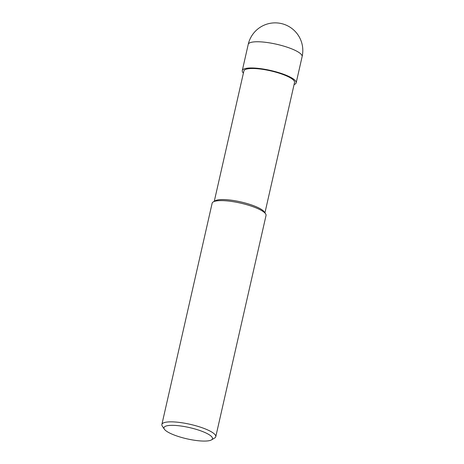 <?xml version="1.0" encoding="UTF-8"?>
<svg xmlns="http://www.w3.org/2000/svg" width="464" height="464" viewBox="0 0 464 464"><rect width="100%" height="100%" fill="white"/><g stroke="black" fill="none" stroke-linecap="round" stroke-linejoin="round"><path stroke-width="0.7" d="M211.48 439.901L214.658 438.022A27.631 6.403 -167.2 0 0 215.772 436.711A27.631 6.403 -167.2 0 0 197.212 426.155A27.631 6.403 -167.2 0 0 166.245 422.159A27.631 6.403 -167.2 0 0 161.878 424.467A27.631 6.403 -167.2 0 0 162.313 426.132L164.372 429.2A24.87 5.765 12.8 0 1 167.91 425.621A24.87 5.765 12.8 0 1 198.493 430.064A24.87 5.765 12.8 0 1 211.48 439.901A24.87 5.765 12.8 0 1 208.545 440.8A24.87 5.765 12.8 0 1 183.5 437.987A24.87 5.765 12.8 0 1 164.372 429.2M161.878 424.467L212.141 203.226A27.631 6.403 12.8 0 1 213.254 201.915A27.631 6.403 12.8 0 1 216.514 200.918A27.631 6.403 12.8 0 1 244.337 204.044A27.631 6.403 12.8 0 1 265.594 213.811A27.631 6.403 12.8 0 1 266.034 215.476L215.772 436.711M265.594 213.811L264.364 211.967A25.978 6.02 -167.2 0 0 244.383 202.791A25.978 6.02 -167.2 0 0 218.225 199.851A25.978 6.02 -167.2 0 0 215.163 200.79L213.254 201.915M264.764 212.843A25.978 6.02 -167.2 0 0 245.966 203.22A25.978 6.02 -167.2 0 0 218.225 199.851A25.978 6.02 -167.2 0 0 214.42 201.405M264.938 212.825L294.553 82.47A25.978 6.02 -167.2 0 0 277.107 72.546A25.978 6.02 -167.2 0 0 248.002 68.788A25.978 6.02 -167.2 0 0 243.89 70.957L214.275 201.312M294.066 84.599A27.631 6.403 -167.2 0 0 296.171 82.836A27.631 6.403 -167.2 0 0 277.611 72.28A27.631 6.403 -167.2 0 0 246.645 68.278A27.631 6.403 -167.2 0 0 242.278 70.592A27.631 6.403 -167.2 0 0 243.409 73.086M252.602 42.067A27.631 6.403 12.8 0 1 283.568 46.064A27.631 6.403 12.8 0 1 302.122 56.62A27.631 27.631 0 0 0 270.895 23.2A27.631 27.631 0 0 0 248.228 44.376A27.631 6.403 12.8 0 1 252.602 42.067M296.171 82.836L302.122 56.62M242.278 70.592L248.228 44.376"/></g></svg>
